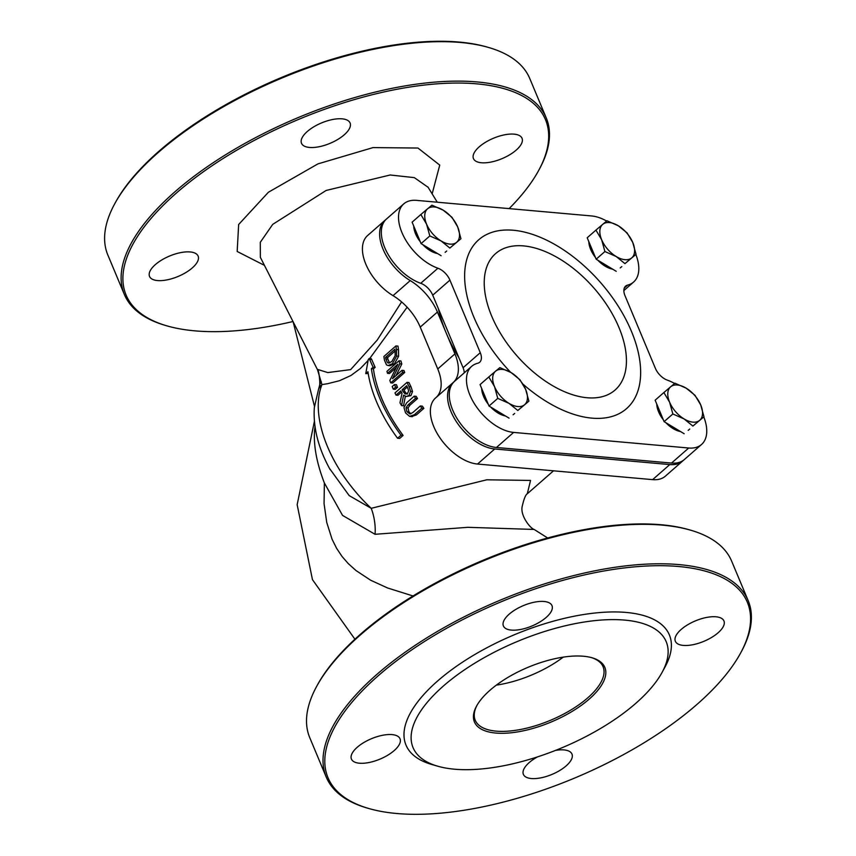 <?xml version="1.0" encoding="UTF-8"?>
<svg xmlns="http://www.w3.org/2000/svg" width="856" height="856" viewBox="0 0 856 856"><rect width="100%" height="100%" fill="white"/><g stroke="black" fill="none" stroke-linecap="round" stroke-linejoin="round"><path stroke-width="1.28" d="M606.679 221.051A41.58 23.519 48.8 0 0 591.646 215.958L416.562 200.368A41.58 23.519 48.8 0 0 403.722 203.91A41.58 23.519 48.8 0 0 404.278 237.497A41.58 23.519 48.8 0 0 437.919 268.228L420.735 283.293A13.857 7.843 -131.2 0 1 432.729 295.181L463.075 367.738A13.857 7.843 -131.2 0 1 464.22 372.863M432.729 295.181L449.914 280.115A13.857 7.843 48.8 0 0 437.919 268.228M449.914 280.115L480.27 352.683L463.075 367.738M471.677 366.336A41.58 23.519 48.8 0 0 474.77 404.3A41.58 23.519 48.8 0 0 513.632 432.419L688.716 448.009A41.58 23.519 48.8 0 0 701.546 444.478L684.361 459.544A41.58 23.519 48.8 0 1 671.521 463.075L496.437 447.485A41.58 23.519 48.8 0 1 457.575 419.365A41.58 23.519 48.8 0 1 454.483 381.401L471.677 366.336A41.58 23.519 48.8 0 1 477.68 363.265A13.857 7.843 48.8 0 0 479.681 362.238A13.857 7.843 48.8 0 0 480.27 352.683M701.546 444.478A41.58 23.519 48.8 0 0 703.782 416.915M674.624 383.477A41.58 23.519 48.8 0 0 667.348 380.15A13.857 7.843 48.8 0 1 655.354 368.262L625.008 295.705A13.857 7.843 48.8 0 1 625.597 286.15A13.857 7.843 48.8 0 1 627.598 285.123A41.58 23.519 48.8 0 0 633.601 282.041A41.58 23.519 48.8 0 0 635.837 254.478M420.232 327.099L437.427 312.033A41.58 23.519 48.8 0 0 410.227 280.597L393.032 295.652A41.58 23.519 -131.2 0 1 420.232 327.099L437.748 368.957A41.58 23.519 -131.2 0 1 436.228 397.387M437.427 312.033L454.932 353.892L437.748 368.957M435.758 397.794A41.58 23.519 48.8 0 0 435.565 397.965L452.76 382.91A41.58 23.519 48.8 0 1 452.952 382.739A41.58 23.519 48.8 0 0 453.156 382.568A41.58 23.519 48.8 0 0 454.932 353.892M435.565 397.965A41.58 23.519 48.8 0 0 438.668 435.929A41.58 23.519 48.8 0 0 477.52 464.048L652.614 479.638A41.58 23.519 48.8 0 0 665.444 476.107L682.639 461.042A41.58 23.519 48.8 0 0 683.463 460.25M452.76 382.91A41.58 23.519 48.8 0 0 455.852 420.863A41.58 23.519 48.8 0 0 494.715 448.983L669.799 464.573A41.58 23.519 48.8 0 0 682.639 461.042M527.275 493.805L530.56 480.43L486.775 479.799L371.215 508.314A27.713 11.824 -99.3 0 1 375.046 534.294L467.793 527.317L534.133 529.447C530.634 528.719 519.538 515.259 522.374 505.714C524.011 498.641 525.659 494.65 527.339 493.73M319.352 386.463A19.399 14.595 10.3 0 1 319.384 386.249L318.518 389.416A19.399 15.376 21.8 0 1 318.518 389.405A19.399 15.376 21.8 0 1 321.963 384.601A110.873 62.723 -131.2 0 0 318.486 399.902A110.873 62.723 -131.2 0 0 371.215 508.314L349.184 495.603L329.442 468.35M314.997 426.652L314.708 429.017C313.243 444.51 316.463 462.497 324.36 482.966L342.55 515.408L375.046 534.294M368.048 360.536L360.333 368.551L350.896 375.527L339.554 380.695L327.645 383.691L321.963 384.601L317.469 369.632C318.807 368.604 320.615 385.286 319.395 386.249A19.399 14.595 10.3 0 1 321.332 381.69M369.696 358.557L407.135 307.218M414.218 396.178L406.718 402.748L403.979 407.542L405.562 412.913L409.575 416.369L414.325 414.743L421.826 408.173A113.645 64.286 -131.2 0 1 420.328 405.958L412.785 412.571L409.917 413.951L406.932 411.715L406.012 407.788L408.012 404.942L415.524 398.372A113.645 64.286 -131.2 0 1 414.218 396.178L416.209 396.349A110.873 62.723 48.8 0 0 417.514 398.543L410.003 405.123L408.012 407.959L408.943 411.897L410.848 413.812M420.328 405.958L422.372 406.14A110.873 62.723 48.8 0 0 423.891 408.355L416.38 414.935L411.618 416.551M394.316 363.939L390.079 365.705L388.089 365.533L392.337 363.757L396.628 356.075L396.467 349.537A113.645 64.286 -131.2 0 1 395.932 345.931L397.997 346.113A110.873 62.723 48.8 0 0 398.5 349.719L398.629 356.257L394.316 363.939L392.337 363.757M398.982 360.793L386.944 371.333A113.645 64.286 48.8 0 0 387.511 373.323L397.89 364.228L389.844 380.449A113.645 64.286 48.8 0 0 390.732 382.857L402.769 372.317A113.645 64.286 -131.2 0 1 402.02 370.316L392.497 378.662L399.859 363.821A113.645 64.286 -131.2 0 1 398.982 360.793L400.95 360.965A110.873 62.723 48.8 0 0 401.828 363.993L396.039 375.549M402.02 370.316L403.968 370.488A110.873 62.723 48.8 0 0 404.717 372.488L392.679 383.039L390.732 382.857M396.146 367.652L389.48 373.494L387.511 373.323M370.455 359.68L371.418 358.857L375.153 367.395L373.43 368.893A110.873 62.723 48.8 0 0 403.101 435.415L399.666 438.433L397.559 438.24L400.993 435.233L403.101 435.415M371.247 358.696L369.075 358.504L371.247 358.696M368.208 373.473L365.769 373.633L367.941 371.729A113.645 64.286 48.8 0 0 397.559 438.24M407.007 382.375L408.965 382.546A110.873 62.723 48.8 0 0 410.998 386.762L412.539 391.492L410.923 395.665L406.268 396.51L408.943 395.483L410.57 391.32L409.04 386.591A113.645 64.286 -131.2 0 1 407.007 382.375L394.98 392.915A113.645 64.286 48.8 0 0 396.007 395.087L400.79 390.892A113.645 64.286 48.8 0 0 402.02 393.385L399.955 402.769A113.645 64.286 48.8 0 0 401.55 405.605L403.583 395.172L406.268 396.51M405.348 396.307L403.529 405.787L401.55 405.605M401.432 392.219L397.954 395.269L396.007 395.087M395.6 387.158A113.645 64.286 -131.2 0 1 394.498 384.547L396.446 384.719A110.873 62.723 48.8 0 0 397.537 387.329L395.237 389.341L393.289 389.17L395.6 387.158L397.537 387.329M401.603 301.911L377.25 340.035L350.66 369.61L327.784 372.585L317.319 369.332M260.363 257.314L260.299 242.28L272.732 224.358L326.136 190.46L390.186 174.988L414.315 177.631L428.118 187.293M293.137 321.803L314.452 406.3M292.987 321.514A227.289 95.487 -22.7 0 1 166.984 325.879A227.289 95.487 -22.7 0 1 298.937 119.262A227.289 95.487 -22.7 0 1 538.702 170.387A227.289 95.487 -22.7 0 1 509.127 208.618M344.273 134.777A26.333 11.064 -22.7 0 1 319.095 146.74A26.333 11.064 -22.7 0 1 301.505 143.294A26.333 11.064 -22.7 0 1 321.524 122.932A26.333 11.064 -22.7 0 1 350.083 122.975A26.333 11.064 -22.7 0 1 344.273 134.777M192.311 267.896A26.333 11.064 -22.7 0 1 167.134 279.859A26.333 11.064 -22.7 0 1 149.532 276.413A26.333 11.064 -22.7 0 1 169.552 256.051A26.333 11.064 -22.7 0 1 198.121 256.094A26.333 11.064 -22.7 0 1 192.311 267.896M516.221 150.089A26.333 11.064 -22.7 0 1 491.044 162.052A26.333 11.064 -22.7 0 1 473.454 158.606A26.333 11.064 -22.7 0 1 493.473 138.244A26.333 11.064 -22.7 0 1 522.042 138.287A26.333 11.064 -22.7 0 1 516.221 150.089M316.549 686.587L317.298 685.207A227.289 95.487 -22.7 0 1 483.362 560.145A227.289 95.487 -22.7 0 1 689.016 529.714L690.525 530.153A228.67 96.075 157.3 0 0 360.205 635.109A228.67 96.075 157.3 0 0 316.549 686.587A228.67 96.075 157.3 0 0 309.744 737.647L326.243 777.098A228.67 96.075 -22.7 0 1 376.704 674.56A228.67 96.075 -22.7 0 1 595.348 570.706A228.67 96.075 -22.7 0 1 748.165 600.602A228.67 96.075 -22.7 0 1 741.36 651.662L740.601 653.042A227.289 95.487 157.3 0 0 500.835 601.918A227.289 95.487 157.3 0 0 368.893 808.535A227.289 95.487 157.3 0 0 697.212 704.21A227.289 95.487 157.3 0 0 740.601 653.042M409.575 416.369L412.367 416.69M421.826 408.173L423.891 408.355M415.524 398.372L417.514 398.543M395.932 345.931L383.895 356.471A113.645 64.286 48.8 0 0 384.44 360.119L386.505 364.913L388.089 365.533M387.468 362.666L385.831 358.974A113.645 64.286 -131.2 0 1 385.575 357.369L394.841 349.248A113.645 64.286 48.8 0 0 395.098 350.853L395.172 355.689L391.813 361.532L388.538 363.094L387.468 362.666L389.608 362.944M385.575 357.369L387.629 357.551A110.873 62.723 48.8 0 0 387.864 359.156L389.48 362.848M395.119 350.981L387.629 357.551M399.859 363.821L401.828 363.993M402.769 372.317L404.717 372.488M400.993 435.233A113.645 64.286 -131.2 0 1 371.376 368.711L373.098 367.203L369.257 358.664L368.283 359.477L365.769 373.633M371.376 368.711L373.43 368.893M373.098 367.203L375.153 367.395M407.713 387.918L408.644 390.882L407.584 393.321L405.198 394.049L403.069 391.631A113.645 64.286 -131.2 0 1 402.127 389.726L406.654 385.756A113.645 64.286 48.8 0 0 407.713 387.918M402.127 389.726L404.086 389.897A110.873 62.723 48.8 0 0 405.016 391.802L407.167 394.22M407.296 387.083L404.086 389.897M394.498 384.547L392.198 386.559A113.645 64.286 48.8 0 0 393.289 389.17M403.722 203.91L386.527 218.965A41.58 23.519 48.8 0 0 387.083 252.563A41.58 23.519 48.8 0 0 420.735 283.293M458.859 357.669A124.73 70.556 -131.2 0 1 446.179 332.963A124.73 70.556 -131.2 0 1 438.379 308.695M385.703 219.757A41.58 23.519 48.8 0 0 384.815 220.474A41.58 23.519 48.8 0 0 410.227 280.597M384.815 220.474L367.62 235.528A41.58 23.519 48.8 0 0 393.032 295.652M563.227 657.14A69.293 29.115 -22.7 0 1 496.352 685.121M583.471 656.242A70.684 29.693 -22.7 0 1 592.117 657.793A70.684 29.693 -22.7 0 1 551.082 722.047A70.684 29.693 -22.7 0 1 476.525 706.147A70.684 29.693 -22.7 0 1 583.471 656.242M476.91 705.451A69.293 29.115 157.3 0 0 475.219 720.228A69.293 29.115 157.3 0 0 550.376 720.345A69.293 29.115 157.3 0 0 603.073 666.749A69.293 29.115 157.3 0 0 591.346 657.579M624.73 620.097A137.206 57.641 157.3 0 0 451.915 678.979A137.206 57.641 157.3 0 0 437.737 766.206A137.206 57.641 157.3 0 0 561.868 747.823A137.206 57.641 157.3 0 0 662.116 672.335A137.206 57.641 157.3 0 0 624.73 620.097M748.165 600.602L731.655 561.151A228.67 96.075 157.3 0 0 690.525 530.153M368.893 808.535L367.374 808.096A228.67 96.075 -22.7 0 1 326.243 777.098M437.737 766.206L431.67 764.451A142.749 59.974 -22.7 0 1 446.436 673.704A142.749 59.974 -22.7 0 1 626.228 612.447A142.749 59.974 -22.7 0 1 665.133 666.792L662.116 672.335M718.13 632.755A26.333 11.064 -22.7 0 1 692.953 644.707A26.333 11.064 -22.7 0 1 675.352 641.262A26.333 11.064 -22.7 0 1 695.372 620.9A26.333 11.064 -22.7 0 1 723.941 620.942A26.333 11.064 -22.7 0 1 718.13 632.755M555.523 750.402A26.333 11.064 -22.7 0 1 571.968 754.061A26.333 11.064 -22.7 0 1 566.158 765.874A26.333 11.064 -22.7 0 1 540.981 777.826A26.333 11.064 -22.7 0 1 523.39 774.38A26.333 11.064 -22.7 0 1 537.386 756.929M394.209 750.562A26.333 11.064 -22.7 0 1 369.032 762.514A26.333 11.064 -22.7 0 1 351.431 759.079A26.333 11.064 -22.7 0 1 371.461 738.707A26.333 11.064 -22.7 0 1 400.02 738.749A26.333 11.064 -22.7 0 1 394.209 750.562M546.171 617.443A26.333 11.064 -22.7 0 1 520.994 629.395A26.333 11.064 -22.7 0 1 503.403 625.961A26.333 11.064 -22.7 0 1 523.423 605.588A26.333 11.064 -22.7 0 1 551.992 605.631A26.333 11.064 -22.7 0 1 546.171 617.443M538.702 170.387L539.451 169.006A228.67 96.075 157.3 0 0 546.256 117.946A228.67 96.075 157.3 0 0 393.45 88.05A228.67 96.075 157.3 0 0 174.806 191.905A228.67 96.075 157.3 0 0 124.345 294.432A228.67 96.075 157.3 0 0 165.476 325.44L166.984 325.879M124.345 294.432L107.835 254.992A228.67 96.075 -22.7 0 1 114.64 203.931A228.67 96.075 -22.7 0 1 158.306 152.454A228.67 96.075 -22.7 0 1 488.626 47.487A228.67 96.075 -22.7 0 1 529.757 78.495L546.256 117.946M488.626 47.487L487.107 47.048A227.289 95.487 157.3 0 0 281.464 77.489A227.289 95.487 157.3 0 0 115.4 202.54L114.64 203.931M616.16 256.511L604.903 251.536L601.65 239.744A22.17 12.54 48.8 0 0 616.16 256.511A22.17 12.54 48.8 0 0 631.717 257.902L624.944 263.637L616.16 256.511M595.937 230.104L602.71 224.358A22.17 12.54 48.8 0 0 601.65 239.744L595.937 230.104L587.195 237.765L596.161 259.197L604.903 251.536M607.011 220.773L618.267 225.749A22.17 12.54 48.8 0 0 602.71 224.358L607.011 220.773M632.777 242.516L636.029 254.307L631.717 257.902A22.17 12.54 48.8 0 0 632.777 242.516A22.17 12.54 48.8 0 0 618.267 225.749L627.063 232.875L632.777 242.516M624.944 263.637L636.029 254.307M616.202 271.299L596.161 259.197M621.798 266.591L620.814 267.447A22.17 12.54 -131.2 0 1 620.226 267.917M612.65 269.159A22.17 12.54 -131.2 0 1 597.852 260.224M595.402 257.378A22.17 12.54 -131.2 0 1 588.821 241.649M509.02 403.358L497.764 398.382L494.511 386.591A22.17 12.54 48.8 0 0 509.02 403.358A22.17 12.54 48.8 0 0 524.578 404.749L517.805 410.484L509.02 403.358M488.797 376.95L495.56 371.204A22.17 12.54 48.8 0 0 494.511 386.591L488.797 376.95L480.055 384.612L489.022 406.044L497.764 398.382M499.872 367.62L511.128 372.595A22.17 12.54 48.8 0 0 495.56 371.204L499.872 367.62M525.638 389.362L528.89 401.154L524.578 404.749A22.17 12.54 48.8 0 0 525.638 389.362A22.17 12.54 48.8 0 0 511.128 372.595L519.924 379.722L525.638 389.362M517.805 410.484L528.89 401.154M509.063 418.145L489.022 406.044M514.659 413.437L513.675 414.293A22.17 12.54 -131.2 0 1 513.086 414.764M505.511 415.995A22.17 12.54 -131.2 0 1 490.713 407.071M488.262 404.225A22.17 12.54 -131.2 0 1 481.682 388.496M684.105 418.948L672.848 413.972L669.595 402.181A22.17 12.54 48.8 0 0 684.105 418.948A22.17 12.54 48.8 0 0 699.662 420.339L692.9 426.074L684.105 418.948M663.882 392.54L670.655 386.794A22.17 12.54 48.8 0 0 669.595 402.181L663.882 392.54L655.14 400.191L664.106 421.634L672.848 413.972M674.967 383.21L686.212 388.185A22.17 12.54 48.8 0 0 670.655 386.794L674.967 383.21M700.722 404.952L703.974 416.744L699.662 420.339A22.17 12.54 48.8 0 0 700.722 404.952A22.17 12.54 48.8 0 0 686.212 388.185L695.008 395.312L700.722 404.952M692.9 426.074L703.974 416.744M684.158 433.735L664.106 421.634M689.743 429.027L688.77 429.883A22.17 12.54 -131.2 0 1 688.171 430.343M680.595 431.585A22.17 12.54 -131.2 0 1 665.808 422.65M663.347 419.804A22.17 12.54 -131.2 0 1 656.766 404.086M441.065 240.921L429.819 235.946L426.566 224.154A22.17 12.54 48.8 0 0 441.065 240.921A22.17 12.54 48.8 0 0 456.633 242.312L449.86 248.058L441.065 240.921M420.852 214.514L427.615 208.768A22.17 12.54 48.8 0 0 426.566 224.154L420.852 214.514L412.111 222.175L421.077 243.607L429.819 235.946M431.927 205.183L443.183 210.159A22.17 12.54 48.8 0 0 427.615 208.768L431.927 205.183M457.693 226.926L460.945 238.717L456.633 242.312A22.17 12.54 48.8 0 0 457.693 226.926A22.17 12.54 48.8 0 0 443.183 210.159L451.979 217.285L457.693 226.926M449.86 248.058L460.945 238.717M441.118 255.709L421.077 243.607M446.714 251.001L445.73 251.857A22.17 12.54 -131.2 0 1 445.141 252.327M437.566 253.569A22.17 12.54 -131.2 0 1 422.768 244.634M420.307 241.788A22.17 12.54 -131.2 0 1 413.737 226.059M522.984 384.141A112.211 63.483 48.8 0 0 640.406 378.32A112.211 63.483 48.8 0 0 535.674 235.486A112.211 63.483 48.8 0 0 473.882 317.18A112.211 63.483 48.8 0 0 510.625 372.296M491.708 316.153A90.672 51.285 -131.2 0 1 559.663 258.919A90.672 51.285 -131.2 0 1 614.662 390.39A90.672 51.285 -131.2 0 1 491.708 316.153M624.324 287.99L627.598 285.123M496.437 447.485L513.632 432.419M477.52 464.048L494.715 448.983M315.233 428.182A27.713 19.806 4.3 0 1 314.708 429.017M432.152 193.863L439.738 165.101L417.953 148.035L373.045 147.596L317.918 163.892L268.41 192.236L238.653 224.507L237.176 251.471L264.461 265.381M413.041 595.969L387.608 587.986L370.702 580.261L356 570.545L348.231 563.569L342.079 556.496L336.643 548.386L332.096 539.301L326.746 522.47L324.06 503.67L324.36 482.966M406.932 411.715L408.943 411.897M414.325 414.743L416.38 414.935M406.012 407.788L408.012 407.959M408.012 404.942L410.003 405.123M396.628 356.075L398.629 356.257M396.467 349.537L398.5 349.719M385.831 358.974L387.864 359.156M403.069 391.631L405.016 391.802M409.04 386.591L410.998 386.762M410.57 391.32L412.539 391.492M408.943 395.483L410.923 395.665M671.521 463.075L688.716 448.009M652.614 479.638L669.799 464.573M623.863 290.58L633.601 282.041M318.518 389.405L314.323 407.617C313.05 427.572 318.314 448.223 330.116 469.57L329.678 468.778M553.522 470.811L527.264 493.805M317.704 370.124L260.352 257.314M437.277 202.219L427.957 187.025M314.387 421.441L297.16 504.676L312.451 579.63L354.93 639.218M534.144 529.447L547.658 537.975"/></g></svg>

